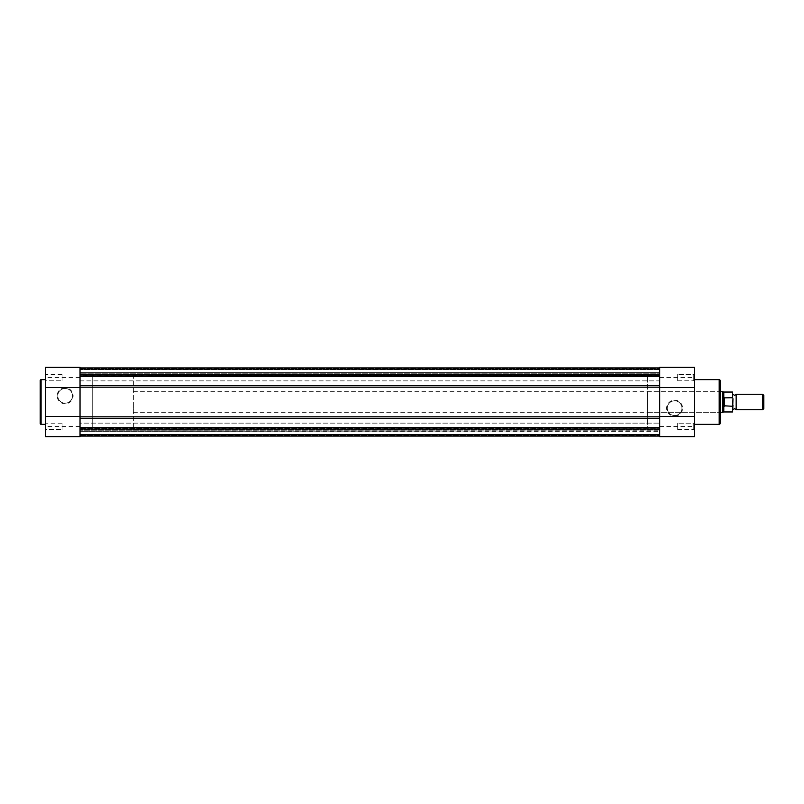 <?xml version="1.0" encoding="UTF-8"?>
<svg xmlns="http://www.w3.org/2000/svg" width="804" height="804" viewBox="0 0 804 804"><rect width="100%" height="100%" fill="white"/><g stroke="black" fill="none" stroke-linecap="round" stroke-linejoin="round"><path stroke-width="0.6" stroke-dasharray="4.02 3.01" d="M659.692 436.019L659.692 427.426L80.038 427.426L80.038 436.019L80.038 428.251L80.038 428.894L659.692 428.894L80.038 428.894L80.038 436.059L659.692 436.059L80.038 436.059L659.692 436.059L80.038 436.059L659.692 436.059L80.038 436.059L80.038 428.251L659.692 428.251L80.038 428.251L659.692 428.251L659.692 434.773L659.692 428.251L80.038 428.442L80.038 436.009L659.692 436.019L659.692 367.991L659.692 375.749L659.692 369.227L659.692 375.749L80.038 375.749L659.692 375.749L659.692 367.991L659.692 387.538M133.384 427.708L133.384 376.292L133.384 427.708L92.249 427.708L92.249 376.292L92.249 427.708L92.249 376.292L92.249 427.708L80.038 427.708L80.038 376.292L80.038 427.708L659.692 427.708L659.692 376.292L659.692 427.708L659.692 376.292L659.692 427.708L647.481 427.708L647.481 376.292L647.481 427.708M133.384 376.292L647.481 376.292M80.038 429.698L659.692 429.698L659.692 423.145L659.692 429.698L659.692 423.145L659.692 429.698L80.038 429.698L80.038 423.145L659.692 423.145L80.038 423.145L80.038 429.698M80.038 380.855L659.692 380.855L659.692 374.302L659.692 380.855L659.692 374.302L659.692 380.855L80.038 380.855L80.038 374.302L659.692 374.302L80.038 374.302L80.038 380.855M80.038 367.991L80.038 376.624L80.038 367.991L80.038 375.749L80.038 375.106L659.692 375.106L80.038 375.106L80.038 369.227L80.038 375.749L659.692 375.558L80.038 375.558L80.038 367.991L659.692 367.991M659.692 367.941L659.692 372.614L80.038 372.614L80.038 369.227L80.038 372.614L659.692 372.614L659.692 373.257L80.038 373.257L659.692 373.257L80.038 373.257L80.038 372.614L80.038 373.257L659.692 373.257L659.692 367.941L80.038 367.941L659.692 367.941L80.038 367.941L659.692 367.941L80.038 367.941L659.692 367.941L80.038 367.941L80.038 369.679L659.692 369.679L659.692 374.362L80.038 374.362L659.692 374.362L659.692 369.679L659.692 374.362L80.038 374.362L659.692 374.362L659.692 368.584L659.692 369.679L80.038 369.679L80.038 374.362L80.038 369.679L659.692 369.679L80.038 369.679L659.692 369.679L659.692 368.584L659.692 369.679L80.038 369.679L80.038 374.362L80.038 369.679L659.692 369.679L80.038 369.679L80.038 367.941M80.038 430.914L659.692 430.914L80.038 431.386L80.038 430.743L80.038 434.773L659.692 434.773L659.692 436.059L80.038 436.059L80.038 434.321L659.692 434.321L659.692 429.637L80.038 429.637L659.692 429.637L659.692 434.321L659.692 429.637L80.038 429.637L659.692 429.637L659.692 435.416L659.692 434.321L80.038 434.321L80.038 429.637L80.038 434.321L659.692 434.321L80.038 434.321L659.692 434.321L659.692 435.416L659.692 434.321L80.038 434.321L80.038 429.637L80.038 434.321L659.692 434.321L80.038 434.321L80.038 436.059L80.038 434.773L659.692 434.773L659.692 436.059L659.692 434.773L80.038 434.773L80.038 431.386L659.692 431.386L659.692 434.773L80.038 434.773L80.038 436.059M659.692 436.059L659.692 430.743L80.038 430.743L659.692 430.914M80.038 436.009L80.038 385.608L659.692 385.608M80.038 387.538L80.038 376.624L659.692 376.624M80.038 416.462L80.038 418.392L659.692 418.392L659.692 416.462M659.692 427.426L659.692 418.392M80.038 427.426L80.038 418.392M80.038 376.624L80.038 385.608M693.751 374.362L694.395 373.729L694.395 381.438L694.395 373.729L694.395 381.438L694.395 373.729L693.751 374.362L693.751 380.794L694.395 381.438L693.751 380.794L693.751 374.362L693.751 380.794L693.751 374.362L677.692 374.362L693.751 374.362M693.751 423.205L694.395 422.562L694.395 430.271L694.395 422.562L694.395 430.271L694.395 422.562L693.751 423.205L693.751 429.637L694.395 430.271L693.751 429.637L693.751 423.205L693.751 429.637L693.751 423.205L677.692 423.205L693.751 423.205M647.481 412.281L647.481 391.719L647.481 412.281L719.459 412.281L719.459 391.719L720.103 391.076L720.103 412.924L720.103 391.076M647.481 391.719L719.459 391.719L719.459 412.281L720.103 412.924M674.606 416.171A8 8 0 0 0 682.596 408.171A8 8 0 0 0 674.606 400.171A8 8 0 0 0 666.606 408.171A8 8 0 0 0 674.606 416.171M674.606 400.814A7.357 7.357 0 0 1 681.963 408.171A7.357 7.357 0 0 1 674.606 415.527A7.357 7.357 0 0 1 667.25 408.171A7.357 7.357 0 0 1 674.606 400.814A7.357 7.357 0 0 1 681.963 408.171A7.357 7.357 0 0 1 674.606 415.527A7.357 7.357 0 0 1 667.25 408.171A7.357 7.357 0 0 1 674.606 400.814M659.692 426.421L694.395 426.421L694.395 436.703L694.395 428.994L694.395 436.703L659.692 436.703L659.692 367.297M694.395 426.421L694.395 367.297M659.692 375.006L694.395 375.006L659.692 375.006M677.692 429.637L693.751 429.637L677.692 429.637L677.692 423.205L677.692 429.637M677.692 380.794L693.751 380.794L677.692 380.794L677.692 374.362L677.692 380.794M694.395 379.639L694.395 424.361L694.395 379.639M720.103 423.467L720.103 380.533M659.692 428.994L694.395 428.994L659.692 428.994M736.162 409.708L736.162 394.292M762.755 394.292L762.755 409.708M763.8 408.663L763.8 395.337M732.957 402L732.957 409.708L732.957 402M732.957 411.578L732.957 405.276L732.565 406.271L723.962 406.141L722.675 402L722.675 391.719M732.957 405.276L732.957 392.422M724.344 406.271L724.344 397.729L732.565 397.729L732.957 398.724M723.962 406.141L724.344 397.729M722.675 412.281L722.675 402L723.962 397.859M723.791 398.221L723.791 392.04M723.791 411.96L723.791 405.779M133.384 402L133.384 412.281L133.384 402M45.979 429.637L45.346 430.271L45.346 422.562L45.346 430.271L45.346 422.562L45.346 430.271L45.979 429.637L45.979 423.205L45.346 422.562L45.979 423.205L45.979 429.637L45.979 423.205L45.979 429.637L62.049 429.637L45.979 429.637M45.979 380.794L45.346 381.438L45.346 373.729L45.346 381.438L45.346 373.729L45.346 381.438L45.979 380.794L45.979 374.362L45.346 373.729L45.979 374.362L45.979 380.794L45.979 374.362L45.979 380.794L62.049 380.794L45.979 380.794M65.134 387.829A8 8 0 0 0 57.134 395.829A8 8 0 0 0 65.134 403.829A8 8 0 0 0 73.134 395.829A8 8 0 0 0 65.134 387.829M65.134 403.186A7.357 7.357 0 0 1 57.777 395.829A7.357 7.357 0 0 1 65.134 388.473A7.357 7.357 0 0 1 72.491 395.829A7.357 7.357 0 0 1 65.134 403.186A7.357 7.357 0 0 1 57.777 395.829A7.357 7.357 0 0 1 65.134 388.473A7.357 7.357 0 0 1 72.491 395.829A7.357 7.357 0 0 1 65.134 403.186M80.038 436.703L80.038 367.297L80.038 375.006L80.038 367.297L45.346 367.297L45.346 436.703M80.038 428.994L45.346 428.994L80.038 428.994M62.049 374.362L45.979 374.362L62.049 374.362L62.049 380.794L62.049 374.362M62.049 423.205L45.979 423.205L62.049 423.205L62.049 429.637L62.049 423.205M80.038 427.708L80.038 376.292L80.038 427.708M45.346 424.361L45.346 379.639L45.346 424.361M45.346 375.006L45.346 367.297L45.346 375.006L80.038 375.006L45.346 375.006M40.2 380.533L40.2 423.467M80.038 435.416L659.692 435.416L80.038 435.416M659.692 369.227L80.038 369.227L659.692 369.227M80.038 368.584L659.692 368.584L80.038 368.584M80.038 387.176L659.692 387.176M80.038 416.824L659.692 416.824M659.692 377.578L694.395 377.578M719.198 379.639L719.198 424.361M732.565 392.04L732.565 397.729M732.565 406.271L732.565 411.96M80.038 426.421L45.346 426.421M80.038 377.578L45.346 377.578M41.104 424.361L41.104 379.639M80.038 373.086L659.692 373.086M133.384 391.719L720.103 391.719M133.384 412.281L720.103 412.281"/><path stroke-width="1.21" d="M659.692 436.059L80.038 436.059M80.038 436.009L659.692 436.009M80.038 427.376L659.692 427.376M80.038 367.991L659.692 367.991M80.038 376.624L659.692 376.624M80.038 367.941L659.692 367.941M80.038 387.538L80.038 416.462L80.038 387.538L45.346 387.538L45.346 367.297L80.038 367.297L80.038 387.538M659.692 367.297L659.692 436.703L694.395 436.703L694.395 367.297L659.692 367.297L694.395 367.297M694.395 424.361L719.198 424.361A0.904 0.904 0 0 0 720.103 423.467L720.103 380.533A0.904 0.904 0 0 0 719.198 379.639L694.395 379.639M694.395 387.538L659.692 387.538L659.692 416.462L694.395 416.462M732.957 394.292L734.565 395.377L736.162 394.292L736.162 409.708L734.565 408.623L732.957 409.708M762.755 394.292L763.8 395.337L763.8 408.663L762.755 409.708L762.755 394.292L736.162 394.292M720.103 391.719L722.675 391.719L722.675 402L723.962 397.859L732.565 397.729L732.565 392.04L732.565 397.729M732.565 406.271L723.791 405.779L723.791 411.96L732.565 411.96L732.957 398.724M732.957 405.276L732.565 411.96M723.962 406.141L723.962 397.859M723.791 405.779L722.675 402L722.675 412.281L723.791 411.96M724.344 406.271L724.344 397.729M732.565 392.04L723.791 392.04L723.791 398.221M45.346 379.639L41.104 379.639A0.904 0.904 0 0 0 40.2 380.533L40.2 423.467A0.904 0.904 0 0 0 41.104 424.361L45.346 424.361M45.346 416.462L80.038 416.462L80.038 436.703L45.346 436.703L45.346 387.538M80.038 436.703L45.346 436.703M659.692 416.824L80.038 416.824M659.692 418.392L80.038 418.392M659.692 387.176L80.038 387.176M659.692 385.608L80.038 385.608M719.198 424.361L719.198 379.639M41.104 379.639L41.104 424.361M723.791 392.04L722.675 391.719M720.103 412.281L722.675 412.281M736.162 409.708L762.755 409.708"/></g></svg>
